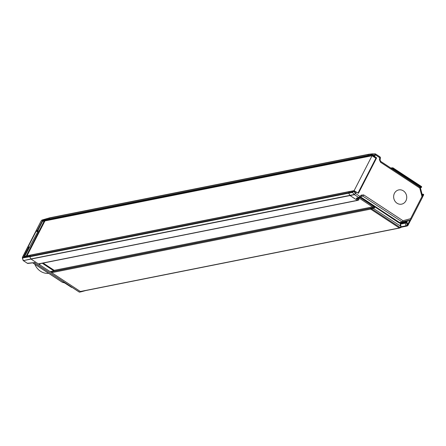 <?xml version="1.0" encoding="UTF-8"?>
<svg xmlns="http://www.w3.org/2000/svg" width="446" height="446" viewBox="0 0 446 446"><rect width="100%" height="100%" fill="white"/><g stroke="black" fill="none" stroke-linecap="round" stroke-linejoin="round"><path stroke-width="0.67" d="M357.865 200.287A0.485 0.435 -101.3 0 1 357.341 200.354L350.054 195.565A0.485 0.435 -101.3 0 1 349.893 195.387L348.733 193.207A0.485 0.435 -101.3 0 1 348.727 192.722L29.759 256.272A0.485 0.435 78.7 0 0 29.765 256.751L30.267 255.274L30.863 255.112A0.485 0.435 78.7 0 0 30.267 255.274L349.24 191.724A0.485 0.435 -101.3 0 1 349.547 191.501L353.6 190.849A0.485 0.429 -99.1 0 1 353.856 190.894M30.863 255.112L30.267 255.274L29.759 256.272L22.534 257.665A0.485 0.44 79.1 0 0 22.54 258.15L23.22 260.431A0.485 0.44 79.1 0 0 23.382 260.609L30.925 258.936A0.485 0.435 78.7 0 0 31.086 259.115L29.765 256.751L22.328 257.989L23.248 260.609L27.373 263.263A1.21 1.087 82.9 0 0 28.065 263.43L34.03 262.688M357.341 200.354L38.367 263.898L31.086 259.115L80.838 291.801L79.46 292.13L35.329 263.274A0.97 0.318 123.3 0 1 35.273 263.196M38.367 263.898A0.485 0.435 78.7 0 0 38.674 263.965L357.647 200.416M53.687 270.794L50.242 271.703L53.799 270.984L53.894 270.159L53.799 270.984A0.485 0.435 -101.3 0 1 53.481 271.33L372.455 207.78A0.485 0.435 78.7 0 0 372.544 206.899L358.824 197.885L372.6 206.938A0.485 0.435 -101.3 0 1 372.51 207.819L370.827 208.276L370.738 209.152L373.14 208.304L401.021 226.378L400.954 227.092A0.485 0.44 -108.5 0 1 400.681 227.666L400.681 227.666A0.485 0.44 -108.5 0 1 400.324 227.616L400.764 226.457L400.274 224.55A1.02 0.914 78.7 0 1 400.904 223.323L400.82 223.831A0.535 0.479 78.7 0 0 400.486 224.477L400.274 224.55M399.778 227.967A0.485 0.435 -101.3 0 1 399.348 227.951L80.38 291.5L51.708 272.662A0.485 0.435 78.7 0 1 51.803 271.787L53.481 271.33M80.38 291.5A0.485 0.435 78.7 0 0 80.687 291.561L399.655 228.017M22.534 257.665L41.065 221.038L41.768 220.246L49.406 218.044A0.485 0.435 -101.3 0 1 49.779 217.81L48.893 219.036L49.06 219.7A0.485 0.435 -101.3 0 1 48.893 219.036L49.406 218.044L368.374 154.494L367.861 155.492A0.485 0.435 78.7 0 0 368.034 156.156L368.491 156.457L368.034 156.156L372.087 155.503A0.485 0.429 -99.1 0 1 371.925 154.84L374.523 155.955L375.103 154.829L375.181 153.853L372.399 153.853M49.523 220.006L49.06 219.7L49.523 220.006M368.374 154.494L371.975 154.082A0.485 0.435 -96.5 0 1 372.293 153.853L368.691 154.266A0.485 0.435 78.7 0 0 368.374 154.494L367.861 155.492L368.034 156.156L49.06 219.7L42.599 221.266L37.821 230.716L37.386 230.42L42.431 220.603L48.893 219.036L367.861 155.492L371.975 154.734L372.349 154.829L372.087 155.503L375.214 156.936L374.523 155.955M391.761 167.897A0.485 0.435 78.7 0 0 391.198 168.27M406.579 226.128A0.485 0.435 -101.3 0 1 405.944 225.81L405.269 223.173A0.485 0.435 78.7 0 0 404.728 222.816L400.675 223.914M399.348 227.951L370.676 209.118A0.485 0.435 -101.3 0 1 370.771 208.237L372.455 207.78M355.897 192.193L355.323 193.313L353.622 191.273L352.524 192.432A0.485 0.424 -101.5 0 1 352.513 191.947L348.727 192.722L349.24 191.724L348.733 193.207L350.06 195.571L354.453 194.679L356.209 192.109L353.299 191.078L349.24 191.724M85.638 290.58L81.005 291.835M50.844 271.759L53.799 270.984L53.944 270.165L43.145 263.073M39.371 263.826L39.833 264.863L39.911 263.714M42.66 221.305L44.221 220.993L44.734 221.327M44.221 220.993L26.175 256.11M28.126 247.195L28.137 246.833L28.126 247.195L28.851 247.023L23.805 256.84L24.402 256.679M28.555 247.095L28.137 246.833L36.249 231.056L37.386 230.42M33.946 262.666L35 262.521L34.537 262.811L35.424 263.291A0.97 0.318 123.3 0 1 35.329 263.274L34.197 262.683M27.184 263.134A1.21 0.401 -56.7 0 0 27.251 263.24L23.014 260.297M28.065 263.43A1.21 1.21 0 0 1 27.251 263.24A1.21 0.401 -56.7 0 0 27.373 263.263L33.879 262.655M22.54 258.15L22.584 257.203M62.089 282.084A1.21 0.401 -56.7 0 0 62.156 282.184A1.21 0.401 -56.7 0 0 62.278 282.207A1.21 1.087 82.8 0 0 63.131 282.34M72.191 287.492L64.932 283.048L62.278 282.207L32.798 262.839M64.932 283.048A1.21 0.401 123.3 0 1 64.809 283.026L71.577 287.414M62.97 282.374L63.299 282.335A1.21 1.087 -97.2 0 1 62.607 282.162M42.599 221.266L42.431 220.603M38.244 230.705L38.161 231.017L37.821 230.716M38.161 231.017L24.569 256.5M28.851 247.023L29.297 247.301M34.805 264.216A14.88 13.363 78.7 0 0 48.692 273.342M358.015 193.006L375.878 158.258L372.059 155.743L44.946 220.915L27.011 255.814L29.241 255.368M355.925 191.825L354.124 190.643L372.059 155.743M350.974 191.273L354.124 190.643M358.707 197.918L358.896 199.462A0.485 0.44 -108.5 0 1 358.266 199.986L357.285 200.315L350.06 195.571L23.382 260.609M357.285 200.315L358.629 200.037L358.918 198.754M372.811 207.881L373.14 208.304L374.105 208.042L373.781 207.619L372.009 208.076A0.485 0.424 80.4 0 0 371.919 208.957L400.324 227.616L399.337 227.945L370.738 209.152M399.337 227.945L400.681 227.666L401.021 226.378L400.53 224.472L400.82 223.831L405.96 222.437A0.535 0.479 78.7 0 0 405.966 222.437L406.044 221.93L400.904 223.323M404.884 222.732A0.485 0.435 -101.3 0 1 405.258 223.095L405.949 225.799L406.752 225.938M422.223 194.317L423.076 194.188L422.68 194.322L423.003 194.746L423.65 194.88L422.652 196.825M391.265 168.504L391.638 167.908L392.764 167.819A0.485 0.429 -94.6 0 1 393.021 167.886L421.503 186.551L421.024 187.036L393.4 168.883L392.77 169.04L392.391 168.41A0.485 0.429 -94.6 0 1 392.764 167.819L393.143 167.919M375.604 158.079L376.636 157.873L375.214 156.936M356.521 192.126L353.879 190.888L358.439 193.285L376.636 157.873M357.012 192.349L356.209 192.109M403.362 190.855A7.259 6.517 78.7 0 0 398.657 189.935A7.259 6.517 78.7 0 0 393.701 195.766A7.259 6.517 78.7 0 0 397.012 203.209A7.259 6.517 78.7 0 0 401.495 204.173A7.259 6.517 78.7 0 0 406.663 198.425A7.259 6.517 78.7 0 0 403.362 190.855M355.233 193.458L354.453 194.679L358.79 197.528A1.21 0.401 -56.7 0 0 359.827 196.396A1.21 0.468 47.6 0 1 360.123 197.394A1.21 0.468 47.6 0 1 360.039 197.439A1.21 1.082 -105.4 0 1 359.627 197.667L359.627 197.667A1.21 1.082 -105.4 0 1 358.79 197.528L356.387 198.186L357.631 198.096M357.575 198.23L356.387 198.186L356.488 198.693L357.932 198.319A0.97 0.318 123.3 0 1 357.101 199.223L356.488 198.693M361.104 196.496L362.693 196.062A1.21 0.401 123.3 0 0 363.73 194.93L402.994 220.72L402.693 222.024L410.409 219.934A1.21 0.53 -105.2 0 0 410.615 218.663A1.21 0.351 27.2 0 1 411.173 219.315A1.21 0.351 27.2 0 1 411.061 219.387A1.21 1.093 -104.7 0 1 410.415 219.928L399.599 222.548L399.187 223L360.318 197.216M410.008 220.04L407.672 224.583L407.181 222.677L406.557 222.833L407.047 224.739L407.672 224.583L407.912 225.503L407.577 225.799A0.485 0.429 71.7 0 0 407.811 225.587M420.115 187.281L421.024 187.036L420.94 187.543L420.388 187.694L421.336 187.431A0.485 0.446 76.7 0 0 421.503 186.612M393.021 167.886L393.656 169.887M380.733 161.458L419.887 187.181L419.781 188.056L421.972 196.563L410.615 218.663L402.994 220.72L402.036 221.907L362.693 196.062L361.45 196.145A1.21 0.468 -132.4 0 0 361.533 196.101A1.21 0.468 -132.4 0 0 361.243 195.103L359.827 196.396L355.529 193.43M422.418 197.294A1.21 0.351 -152.8 0 0 422.524 197.221A1.21 0.351 -152.8 0 0 421.972 196.563L422.513 196.385M380.544 161.329A1.21 0.401 123.3 0 1 380.667 161.352A1.21 0.401 123.3 0 1 380.522 162.26L419.781 188.056L420.411 187.772L422.624 196.368A1.21 1.21 0 0 1 422.524 197.221L411.173 219.315A1.21 1.21 0 0 1 410.409 219.934M419.887 187.181L420.411 187.772M372.6 206.938L373.921 206.637L374.122 207.044L374.763 206.955A1.02 0.914 78.7 0 1 374.105 208.042M357.101 199.223L358.266 199.986L358.969 198.749L358.751 197.907M353.879 190.888L353.622 191.273L353.299 191.078A0.485 0.429 -99.1 0 1 353.6 190.849A0.485 0.485 0 0 1 353.879 190.888M372.377 153.853L372.293 153.853A0.485 0.435 -96.5 0 1 372.349 153.853L375.136 153.853M380.287 158.04L379.719 157.7A1.21 0.401 -56.7 0 0 379.858 156.791L375.538 153.954L375.164 153.848L375.164 154.684M372.349 153.853L372.349 154.829L375.376 154.846L379.719 157.7L379.423 159.724L379.992 160.064M30.925 258.936L354.247 194.501L352.524 192.432L29.765 256.751M51.708 272.662L370.676 209.118M400.547 224.109L405.269 223.173M401.093 226.78L405.944 225.81M368.58 154.294L49.779 217.81M51.803 271.787L370.771 208.237M54.1 270.343L372.544 206.899M30.267 255.274L23.805 256.84M35.424 263.291L79.282 292.102M79.46 292.13L80.977 291.84M49.64 217.832L42.019 220.029A0.485 0.435 73.9 0 1 42.141 220.012L49.551 217.877M41.065 221.038L42.019 220.029A0.485 0.435 73.9 0 0 41.768 220.246M22.523 257.119L41.026 221.116M22.328 257.989L22.562 257.041M63.237 282.335L64.809 283.026A1.21 0.401 123.3 0 1 64.742 282.926M53.698 270.767L42.264 263.251M43.123 263.079L53.894 270.159M39.527 263.792L39.493 264.294M37.932 231.457L36.656 230.599M36.249 231.056L37.654 232.004M363.735 194.93L361.243 195.103M379.423 159.724L380.522 162.26M375.309 154.946L374.629 156.267M358.489 197.979L358.707 198.827L357.932 198.319L358.222 198.052M360.619 196.937L399.599 222.548L402.699 222.019M407.181 222.677A1.02 0.914 78.7 0 0 406.044 221.93M399.187 223L400.179 223.167L407.995 221.049L408.91 220.291M422.256 194.952L423.003 194.746L422.473 195.783M407.047 224.739L407.008 225.453A0.485 0.429 71.7 0 0 407.577 225.799L406.512 226.15M410.822 219.733L407.945 225.33M423.577 194.908L422.657 196.697M423.076 194.188A0.485 0.446 -98.2 0 1 423.12 194.183L423.12 194.183A0.485 0.446 -98.2 0 1 423.605 194.846M422.133 194.467L422.68 194.322M393.244 168.03L421.431 186.551M392.854 169.363L392.77 169.04M407.995 221.049L408.023 220.58M402.693 222.024L400.257 222.66L400.179 223.167M361.578 196.05L361.862 195.922M361.45 196.145L360.178 197.31M391.516 168.482L392.391 168.41M407.008 225.453L405.949 225.799M400.826 223.831L405.972 222.437A0.535 0.479 78.7 0 1 406.557 222.833L405.258 223.095M400.491 224.489L400.976 226.384M372.009 208.076L370.827 208.276M374.122 207.044A0.535 0.479 78.7 0 1 373.781 207.619L372.51 207.819M360 197.489L373.921 206.637L374.227 206.359M353.249 191.178L352.513 191.947M375.61 154.06L379.736 156.775A1.21 0.401 -56.7 0 1 379.858 156.791A1.21 1.21 0 0 1 380.393 157.979L380.098 160.002L380.667 161.352L420.004 187.197M371.975 154.082L371.975 154.734M368.747 154.26L372.243 153.864M349.525 191.501L30.557 255.051M406.462 226.172L401.06 227.248M422.094 194.322L423.12 194.183L423.65 194.88M390.813 168.019L391.532 167.88M368.664 154.271L49.69 217.815M30.534 255.056L24.078 256.617M33.885 262.655L34.186 262.666M80.982 291.835L79.433 292.136M32.725 262.85L62.156 282.184A1.21 1.21 0 0 0 62.992 282.374M357.597 198.119L359.627 197.667A1.21 1.21 0 0 0 360.123 197.394L361.862 195.917M410.922 219.649L407.912 225.503M420.94 187.543L421.503 186.551"/></g></svg>
